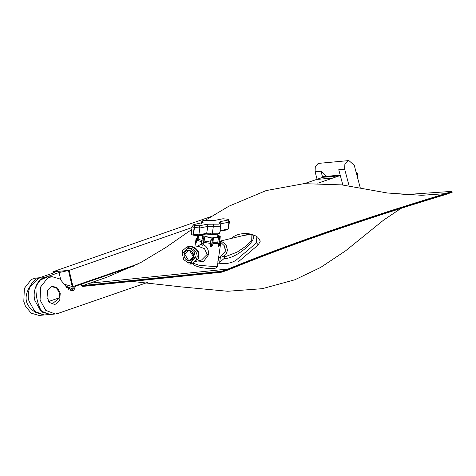 <?xml version="1.0" encoding="UTF-8"?>
<svg xmlns="http://www.w3.org/2000/svg" width="476" height="476" viewBox="0 0 476 476"><rect width="100%" height="100%" fill="white"/><g stroke="black" fill="none" stroke-linecap="round" stroke-linejoin="round"><path stroke-width="0.71" d="M147.596 282.411L57.899 313.446L55.281 314.005L45.75 310.37L40.073 300.041L40.644 286.921L47.677 277.984L52.027 276.657L59.964 278.984L65.688 286.124L72.31 290.711L73.845 290.348L75.541 286.195L133.899 266.013L81.307 284.202L83.223 285.939L221.62 271.731L228.212 269.446L228.111 269.005L221.513 271.296L221.721 272.171L228.319 269.886L228.212 269.446C286.463 245.58 358.892 220.459 445.5 194.089L445.601 194.529L452.2 192.239L452.099 191.798L445.5 194.089C358.886 220.43 286.457 245.545 228.212 269.446M47.064 297.613L49.819 302.623L54.442 304.384L55.71 304.116L59.768 299.928L60.238 293.049L57.483 288.039L52.866 286.278L51.592 286.552L47.541 290.735L47.064 297.613M52.027 276.657L46.993 277.097L40.359 280.019L36.224 285.802C35.706 290.062 36.051 294.894 37.259 300.285C38.568 305.622 40.287 309.59 42.412 312.191L50.254 314.446L55.281 314.005M44.113 314.981L36.17 312.595M30.059 286.558L39.02 277.936M36.2 312.732C25.258 306.229 23.193 297.435 30.012 286.344M39.591 277.74L35.754 278.073L31.41 279.4L24.371 288.343L23.8 301.463L25.347 305.961L31.136 313.148L39.008 315.427L44.042 314.987M69.764 287.694L68.223 289.408M70.757 290.616L71.257 290.574L70.942 288.176M81.307 284.202L134.565 265.685L75.172 286.231L71.257 290.574L73.845 290.348M75.541 286.195L75.172 286.231M67.889 289.128L68.312 289.307M68.824 288.736L68.163 287.034L72.751 288.92M65.17 285.094L67.794 287.064L66.539 287.611M73.262 288.349L72.602 286.647L64.772 284.38M137.82 264.061L72.602 286.647M72.971 286.617L69.157 270.368L59.042 272.534L44.226 277.669C37.318 279.192 32.184 291.74 34.891 300.493L40.674 310.917L50.105 314.457L44.185 314.975L34.76 311.435L28.977 301.01C26.269 292.258 31.398 279.704 38.312 278.186L44.226 277.669M53.877 272.772L53.627 271.719L55.329 271.879L53.128 273.045L38.312 278.186M72.233 286.677L68.419 270.433L52.89 271.784L53.181 273.028M340.167 175.007L325.275 176.525M317.778 183.242L339.126 175.888L339.822 175.257L323.549 176.673L322.859 177.304L304.438 183.623M211.219 216.509L52.89 271.784M339.822 175.257L340.269 175.37M69.157 270.368L192.018 227.54M356.262 172.83L357.678 173.091L357.589 177.816M356.298 172.836L356.72 172.639L356.221 172.687M339.126 175.888L322.859 177.304M316.07 179.5L332.343 178.078M51.717 286.51L56.698 288.194L59.417 293.139L59.571 297.714L52.068 304.051M48.26 301.641L59.571 297.714M322.639 177.375L321.002 171.253L326.328 175.995M349.128 185.902L344.672 169.188L344.868 164.089L347.76 160.846L348.884 160.573L354.257 165.315L360.249 187.788M348.884 160.573L318.176 163.423L315.285 166.671L315.088 171.765L317.064 179.178M342.839 185.015L338.757 169.706L344.672 169.188M445.601 194.529C358.952 220.882 286.522 246.003 228.319 269.886M81.36 285.154L82.997 286.641L83.223 285.939L83.324 286.373L221.721 272.171M82.997 286.641L83.937 286.314M205.364 220.263L228.879 206.203L266.12 190.584L303.884 183.659L341.881 184.896L387.357 192.994L421.629 195.303L445.399 193.649C358.743 220.013 286.314 245.128 228.111 269.005L89.702 283.214L107.076 277.181L140.967 262.431L165.945 247.389L191.733 229.491M400.994 194.916L451.992 191.364L445.399 193.649L445.5 194.089M451.992 191.364L452.099 191.798M89.702 283.214L83.116 285.499L83.223 285.939L221.62 271.731M83.116 285.499L221.513 271.296M218.591 257.677L220.001 257.391L225.338 251.268L224.446 245.908L220.614 242.207M218.633 243.593L212.885 243.647L213.373 237.875L212.903 237.506L218.442 237.821L217.806 242.248L218.633 243.593L218.317 245.8L218.746 246.812L219.722 243.373L220.543 242.123L220.757 242.653L217.413 265.864L215.872 266.709L199.063 265.275L193.536 263.329M210.344 246.098L211.57 245.075L212.57 245.86L212.885 243.647M212.57 245.86L210.797 246.669L210.404 245.675L210.725 243.462L203.419 242.296L204.127 241.082L210.57 242.111L210.725 243.462M193.762 247.205L198.79 246.497L204.543 248.746L207.102 254.47L208.744 254.476C208.649 249.483 206.768 246.163 203.097 244.521L203.419 242.296M208.744 254.476L203.526 261.502L197.564 261.021M203.097 244.521L202.175 245.414L201.128 244.039L202.871 243.676L203.341 238.744L204.002 237.012L203.615 236.019L202.794 236.179L201.128 244.039L196.749 246.782M201.449 241.814L196.862 240.1L198.105 239.089L202.157 240.6M197.909 235.638L197.48 238.595L196.237 239.612L196.088 243.194L196.862 240.1M196.237 239.612L196.296 238.69L197.558 237.78M211.57 245.075L212.421 240.267L210.856 240.13M202.871 243.676L203.079 244.605M212.73 242.296L217.806 242.248M212.903 237.506L212.427 238.363L212.421 240.267M204.127 241.082L204.763 236.655L205.584 236.495L211.207 237.691L210.57 242.111M198.105 239.089L198.623 235.507M197.659 235.662L197.48 238.595M200.378 234.805L203.615 236.019M202.794 236.179L199.932 235.245M207.102 254.47L201.58 259.979L195.422 261.574M189.841 248.097C194.464 249.073 196.927 251.929 197.237 256.659L196.052 260.336L198.635 258.635L198.653 252.286C197.189 249.18 194.868 247.258 191.697 246.526L186.943 246.854L189.841 248.097L187.407 248.258L189.888 248.317L194.113 251.518L195.255 257.052L190.299 262.746L187.818 262.687L183.593 259.485L182.451 253.952L187.407 248.258M198.635 258.635C199.414 252.667 196.891 248.674 191.06 246.657L187.74 246.651M191.15 262.502L191.899 262.425M196.195 260.152L191.221 264.103L196.195 260.152L195.832 256.695L190.846 262.633L190.299 262.746M188.567 263.966L191.221 264.103M188.954 262.692L191.852 263.936M182.683 252.893L182.6 250.632L186.943 246.854M211.207 237.691L204.763 236.655M218.442 237.821L213.373 237.875M219.722 243.373L218.889 242.028L219.531 237.607L218.044 237.244L217.556 237.607M217.371 237.375L218.621 236.364L220.251 236.501L219.793 241.38M219.567 236.441L219.626 236.013L217.627 236.167M217.996 235.87L217.699 235.709M217.776 235.174L219.626 236.013M218.889 242.028L219.614 240.921M220.251 236.501L219.531 237.607M218.621 236.364L218.044 237.244L218.532 237.018M217.722 234.031L211.457 234.002M210.047 233.853L210.624 233.085L212.326 233.234L211.987 234.049L210.047 233.853L211.588 234.013M210.624 233.085L206.685 233.264L207.833 226.392L213.373 226.308L212.326 233.234L218.561 233.216L219.894 232.502C219.918 233.906 217.562 234.448 212.814 234.121M207.125 224.238L199.135 225.832L195.017 225.434C193.619 225.059 193.25 224.767 193.916 224.565L203.073 222.47L202.419 220.87L203.425 220.442L215.009 220.352L223 218.758L227.117 219.156C228.516 219.531 228.885 219.823 228.218 220.025L220.233 221.62L219.002 222.524L219.412 222.976C220.09 223.512 219.858 223.904 218.71 224.148L207.125 224.238L207.833 226.392L199.843 227.986L194.196 227.457L192.316 226.755L192.655 226.243L192.316 226.755M219.412 222.976L220.65 225.582L219.424 226.267L213.373 226.308L213.349 224.19M192.197 226.433L193.916 224.565M229.408 221.828L228.563 219.775L228.218 220.025L228.926 222.179L220.941 223.774L220.102 230.586M201.086 223.131L201.039 222.56L202.419 220.87M220.061 224.065L220.941 223.774L220.233 221.62M228.926 222.179L228.278 228.504M203.139 241.677L203.692 241.826M210.672 242.992L211.868 243.081M222.411 256.017L222.643 256.713M217.699 261.812L219.668 262.288L220.418 257.076M219.882 241.267L221.655 241.439L226.052 244.652L227.498 250.293L225.779 254.714L221.87 257.016L221.031 257.094M225.422 250.12L224.69 246.431M219.823 241.171L246.556 234.769L251.072 234.495L251.298 240.553L245.378 246.574L237.221 252.066L226.29 256.308L221.87 257.016M243.7 235.453L251.257 234.394C252.601 235.114 257.462 236.019 247.871 246.318C234.246 258.337 226.308 258.623 224.035 258.581L219.668 262.288M217.586 262.984C225.142 264.347 231.342 263.383 236.185 260.092L256.54 242.808L256.118 236.102L251.506 234.18C243.95 232.818 237.75 233.781 232.907 237.078L233.079 236.935M232.907 237.078L231.324 238.416M237.899 262.175L258.254 244.89L260.318 241.112L257.778 237.244L256.118 236.102M224.035 258.581C224.731 257.486 224.785 256.778 224.196 256.463M71.007 290.663L73.578 290.437M60.684 279.531L59.042 272.534M321.002 171.253L315.088 171.765M218.383 245.336L219.4 245.586M195.922 241.82L196.606 241.879M193.44 256.618C194.648 250.037 184.974 247.687 184.266 254.386C183.058 260.967 192.738 263.317 193.44 256.618M193.256 256.475L189.745 250.751L188.341 250.679L184.872 254.44L188.383 260.17L190.233 260.152L193.25 256.546M203.895 237.744L204.579 237.923M211.023 238.994L212.32 239.095M217.794 234.037L216.782 234.924L205.929 234.049M199.135 225.832L199.843 227.986L198.855 234.823L206.685 233.264L205.68 234.025L210.142 233.883M193.548 235.174L197.849 235.59L198.855 234.823L193.506 234.37L193.845 235.245L193.214 234.299L193.506 234.37L194.494 227.528L195.315 225.505M191.667 233.079L191.334 233.597L193.214 234.299L194.196 227.457L195.017 225.434M201.378 223.399L202.722 221.614M226.933 229.783L227.945 229.015L220.09 230.693M212.373 239.642L210.945 239.535M204.501 238.47L202.544 237.911M202.526 238.018L204.49 238.565M210.927 239.63L213.099 239.773M204.412 239.071L203.335 238.797M258.254 244.89L256.54 242.808M52.134 286.457L51.795 286.487M131.822 281.399L180.815 286.849L227.706 291.264L262.312 288.682L294.817 279.787L320.663 267.429L345.612 250.81L383.626 220.085L401.018 208.375M192.84 263.674L194.845 265.632L200.711 267.518L208.387 268.613L214.349 268.458C216.217 268.101 217.24 267.238 217.413 265.864M196.017 239.083L194.868 247.05M190.233 260.152C191.858 259.652 192.851 258.432 193.208 256.505C193.179 252.726 191.554 250.787 188.341 250.679M220.602 242.195L219.65 240.969M193.452 235.174C191.834 234.876 191.078 234.269 191.179 233.347L192.167 226.511M217.425 237.578L218.145 233.877M220.65 225.582L219.894 232.502M193.75 235.245L198.189 235.596L206.019 234.031M200.949 222.738L200.872 223.179M220.031 231.235L227.272 229.789L228.432 228.748L229.42 221.911"/></g></svg>
